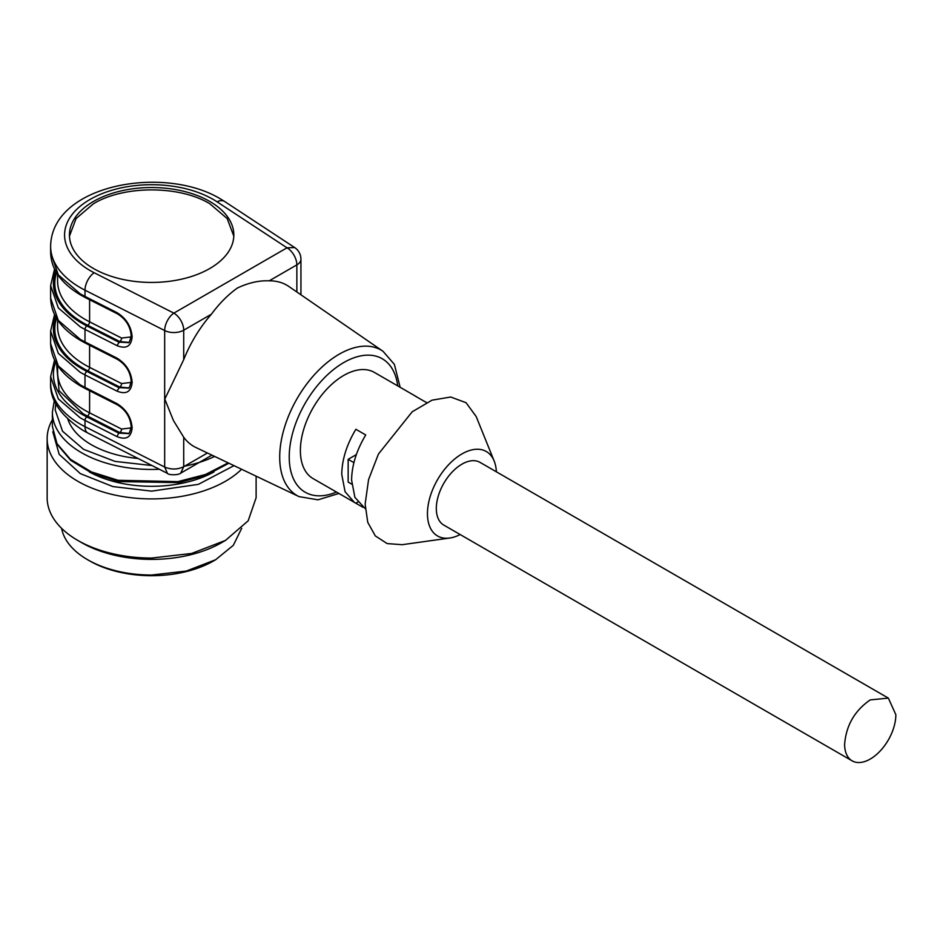 <?xml version="1.0" encoding="UTF-8"?>
<svg xmlns="http://www.w3.org/2000/svg" width="943" height="943" viewBox="0 0 943 943"><rect width="100%" height="100%" fill="white"/><g stroke="black" fill="none" stroke-linecap="round" stroke-linejoin="round"><path stroke-width="1.41" d="M417.112 397.168A61.295 35.386 120 0 0 415.745 396.296L374.371 372.414A61.295 35.386 120 0 0 327.138 388.834A61.295 35.386 120 0 0 300.381 450.518A61.295 35.386 120 0 0 313.076 478.584L362.937 507.299M296.856 291.988L296.856 264.877L269.215 280.837A93.062 53.727 -60 0 1 288.9 286.507L382.999 351.267A84.01 48.506 120 0 0 317.638 371.283A84.01 48.506 120 0 0 279.706 457.131A84.01 48.506 120 0 0 299.072 496.631L195.944 447.524A93.062 53.727 -60 0 1 183.72 437.257L173.429 420.531L164.683 398.795M269.215 280.837C259.172 280.366 248.587 282.747 237.459 287.992C228.218 294.534 219.519 303.281 211.362 314.231L183.72 330.191A13.933 8.039 -120 0 0 173.866 313.135A13.933 7.509 116.9 0 0 164.671 330.557A13.933 8.039 -0 0 0 183.72 330.191L183.72 359.637A93.062 53.727 -60 0 1 207.389 318.97A93.062 53.727 -60 0 1 211.362 314.231M183.72 359.637L164.907 398.913M365.295 508.725L354.898 497.35L351.598 480.093C351.822 465.359 356.525 450.318 365.731 434.971L355.876 429.289C346.682 444.636 341.967 459.677 341.755 474.412L345.044 491.657L354.45 502.466M426.59 402.567L425.588 401.989A61.295 35.386 120 0 0 424.161 401.235L414.307 395.553A61.295 35.386 120 0 1 415.745 396.296M116.92 436.585C126.15 440.298 131.218 437.375 132.138 427.804L131.183 426.601C129.934 432.118 128.908 434.452 128.118 433.591L118.759 433.108L116.92 436.585L85 420.413L85 426.672A13.933 7.509 116.9 0 0 87.888 433.049L83.102 430.456C60.446 415.545 49.625 399.679 50.627 382.846A100.995 58.313 -0 0 0 80.214 424.079A100.995 58.313 -0 0 0 85 426.672L164.671 467.044C171.178 469.767 177.532 469.649 183.72 466.691L183.72 437.257M180.702 473.138L183.72 466.691L207.436 452.994M494.167 461.033L476.191 416.558L466.066 402.708L450.742 397.015L432.035 400.162L412.197 411.785L378.449 454.019L368.572 479.586L365.141 504.128L367.746 522.339L375.314 535.907L387.16 543.592L402.213 544.689L449.728 538.029A48.753 28.149 -60 0 1 427.45 513.652A48.753 28.149 -60 0 1 455.728 458.168A48.753 28.149 -60 0 1 494.167 461.033A48.753 28.149 -60 0 1 496.36 471.795M357.692 502.171L355.876 503.22M356.336 454.609L348.156 459.335L348.156 482.085L351.751 484.16M93.51 268.531A82.194 47.456 -0 0 0 209.747 268.531A82.194 47.456 -0 0 0 233.829 234.972A82.194 47.456 -0 0 0 209.747 201.425A82.194 47.456 -0 0 0 93.51 201.425A82.194 47.456 -0 0 0 69.44 234.972A82.194 47.456 -0 0 0 93.51 268.531M85.577 343.205L80.792 340.612C61.165 328.977 51.111 314.809 50.627 298.106L58.325 320.42L80.214 339.339L85 341.932A2.782 1.497 116.9 0 0 85.577 343.205L117.498 359.377L116.92 358.104L85 341.932L85 329.413L116.92 345.598C126.15 349.299 131.218 346.376 132.138 336.804C131.23 326.337 126.162 318.262 116.92 312.604L85 296.432L85 290.173L164.671 330.557L164.671 467.044L167.441 473.362C168.349 475.154 178.439 475.437 180.985 472.973L180.985 472.973M460.137 534.54A48.753 28.149 -60 0 1 449.728 538.029M348.156 459.335L353.908 462.659M233.805 236.139L227.192 218.576L209.747 203.7C179.5 185.299 123.769 185.299 93.51 203.7L76.065 218.576L69.464 236.139M132.138 427.804C131.23 417.336 126.162 409.262 116.92 403.604L117.498 404.877C125.761 410.028 130.323 417.266 131.183 426.601M116.92 312.604A2.782 1.497 116.9 0 0 117.498 313.878C125.761 319.029 130.323 326.266 131.183 335.602C129.934 341.118 128.908 343.452 128.118 342.592L118.759 342.109L86.839 325.936A2.782 1.497 -63.1 0 0 85 329.413L80.214 326.82L58.325 307.913L50.627 285.588L50.627 298.106M116.92 345.598L119.749 341.543L128.472 342.368M116.92 391.086C126.15 394.799 131.218 391.875 132.138 382.304L131.183 381.102C129.934 386.618 128.908 388.952 128.118 388.092L118.759 387.608L86.839 371.424A2.782 1.497 -63.1 0 0 85 374.913L116.92 391.086L119.749 387.043L128.472 387.868M888.353 698.115L480.034 462.376A36.223 20.911 120 0 0 461.929 464.168A36.223 20.911 120 0 0 436.314 508.536A36.223 20.911 120 0 0 443.823 525.11L852.13 760.848A36.223 20.911 120 0 0 870.236 759.056A36.223 20.911 120 0 0 895.85 714.7L888.353 698.115L870.236 699.906C854.676 710.645 846.142 725.426 844.622 744.263A36.223 20.911 120 0 0 852.13 760.848M128.472 433.367L119.749 432.531L83.173 413.836L59.079 390.72L56.545 363.774M114.692 446.628L85.848 431.988M131.124 427.91L121.588 429.053A2.782 1.497 -63.1 0 1 119.749 432.531L118.759 433.108L86.839 416.924A2.782 1.497 -63.1 0 0 85 420.413L80.214 417.82L58.325 398.901L50.627 376.587L50.627 382.846M131.124 382.41L121.588 383.553A2.782 1.497 -63.1 0 1 119.749 387.043L87.758 370.823A96.823 55.896 -0 0 1 83.173 368.348A96.823 55.896 -0 0 1 56.545 318.274M131.124 336.922L121.588 338.054A2.782 1.497 -63.1 0 1 119.749 341.543L87.758 325.323A96.823 55.896 -0 0 1 83.173 322.848A96.823 55.896 -0 0 1 56.545 272.775M138.114 458.498A85.33 49.26 180 0 1 91.294 444.695A85.33 49.26 180 0 1 67.884 419.293M228.878 463.202L206.399 475.201L178.781 482.627L118.7 481.555L91.919 473.15L70.725 460.361L57.099 444.283L52.372 426.354L52.372 412.138A99.263 57.311 -0 0 0 159.355 469.272M213.931 471.971A90.552 52.278 180 0 1 151.634 486.305A90.552 52.278 180 0 1 89.337 471.971M234.005 465.642L198.36 484.36L151.634 491.138L112.889 486.576L80.332 473.61L59.173 454.326L52.796 431.788M241.597 469.26A104.484 60.317 180 0 1 151.634 498.906A104.484 60.317 180 0 1 47.15 438.578A104.484 60.317 180 0 1 52.372 419.741M256.119 476.168L256.119 497.727L248.162 520.819L225.518 540.386L191.618 553.458L151.634 558.056A104.484 60.317 180 0 1 77.75 540.386A104.484 60.317 180 0 1 47.15 497.727L47.15 438.578M77.75 540.386L81.687 542.661A98.909 57.11 -0 0 0 151.634 559.388A98.909 57.11 -0 0 0 221.57 542.661L225.518 540.386M241.667 528.339L233.322 545.313L215.664 559.718L186.29 571.057L151.634 575.03A90.552 52.278 180 0 1 87.605 559.718A90.552 52.278 180 0 1 61.601 528.339M87.605 559.718L89.573 560.861A87.77 50.674 -0 0 0 151.634 575.702A87.77 50.674 -0 0 0 213.696 560.861L215.664 559.718M397.722 385.899A77.055 44.486 120 0 0 340.058 364.835A77.055 44.486 120 0 0 289.23 456.954A77.055 44.486 120 0 0 336.415 492.057M296.856 264.877A13.933 8.039 -0 0 0 300.935 259.184A13.933 13.933 0 0 0 294.664 247.549L287.014 247.809L173.866 313.135L94.194 272.751A13.933 7.509 116.9 0 0 85 290.173A100.995 58.313 180 0 1 80.214 287.58A100.995 58.313 180 0 1 50.627 246.347C51.429 184.922 163.233 164.612 220.167 198.737L224.717 201.543A13.933 8.546 123.3 0 0 217.067 201.814L287.014 247.809A13.933 8.039 -120 0 1 296.856 264.877M217.067 201.814A87.074 50.274 -0 0 0 213.201 199.433A87.074 50.274 -0 0 0 90.068 199.433A87.074 50.274 -0 0 0 90.068 270.523A87.074 50.274 -0 0 0 94.194 272.751M116.92 403.604L85 387.42L85 374.913L80.214 372.32L58.325 353.401L50.627 331.087L50.627 343.606L58.325 365.919L80.214 384.838L85 387.42A2.782 1.497 116.9 0 0 85.577 388.705L117.498 404.877M132.138 382.304C131.23 371.837 126.162 363.762 116.92 358.104M85.577 297.705L80.792 295.112C61.165 283.489 51.111 269.321 50.627 252.606L58.325 274.92L80.214 293.839L85 296.432A2.782 1.497 116.9 0 0 85.577 297.705L117.498 313.878M132.138 336.804L131.183 335.602M55.661 362.253A98.213 56.698 -0 0 0 82.182 414.413A98.213 56.698 -0 0 0 86.839 416.924M55.661 316.754A98.213 56.698 -0 0 0 82.182 368.913A98.213 56.698 -0 0 0 86.839 371.424M55.661 271.254A98.213 56.698 -0 0 0 82.182 323.414A98.213 56.698 -0 0 0 86.839 325.936M121.588 429.053L89.597 412.834L87.758 416.323M89.597 390.732L89.597 412.834A94.029 54.293 180 0 1 85.141 410.429A94.029 54.293 180 0 1 57.594 372.037L57.594 365.436M121.588 383.553L89.597 367.346A2.782 1.497 -63.1 0 1 87.758 370.823M89.597 345.244L89.597 367.346A94.029 54.293 180 0 1 85.141 364.929A94.029 54.293 180 0 1 57.594 326.537L57.594 319.936M121.588 338.054L89.597 321.846A2.782 1.497 -63.1 0 1 87.758 325.323M89.597 299.744L89.597 321.846A94.029 54.293 180 0 1 85.141 319.429A94.029 54.293 180 0 1 57.594 281.038L57.594 274.437M55.778 403.533L55.165 409.863L62.544 431.234L83.562 449.328L114.987 461.386L152.035 465.559M184.58 466.196A99.263 57.311 -0 0 0 214.627 456.424M52.372 426.354L56.993 443.634L70.43 459.312L91.436 471.913L118.04 480.282L177.862 481.625L205.515 474.482L228.147 462.86M400.15 387.302L394.386 364.387L382.999 351.267M338.855 493.472L318.015 499.814L299.072 496.631M300.935 294.794L300.935 259.184M180.95 473.009L211.916 455.127M224.717 201.543L294.664 247.549M87.888 433.049L167.453 473.374M117.498 359.377C125.761 364.528 130.323 371.766 131.183 381.102M50.627 252.606L50.627 246.347M50.627 343.606C51.111 360.309 61.165 374.477 80.792 386.111L85.577 388.705M54.541 360.096L50.627 376.587M54.541 314.597L50.627 331.087M54.541 269.097L50.627 285.588M52.372 412.138L54.34 400.48"/></g></svg>
